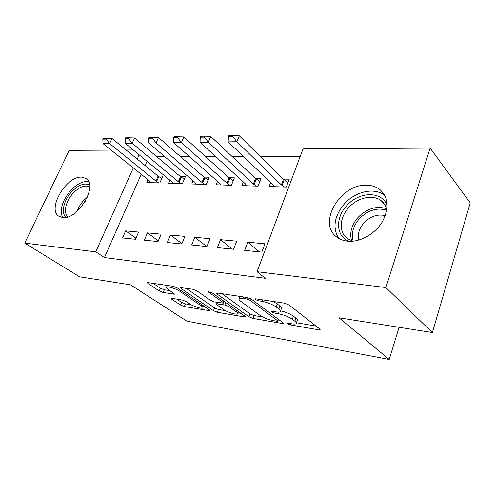 <?xml version="1.0" encoding="UTF-8"?>
<svg xmlns="http://www.w3.org/2000/svg" width="495" height="495" viewBox="0 0 495 495"><rect width="100%" height="100%" fill="white"/><g stroke="black" fill="none" stroke-linecap="round" stroke-linejoin="round"><path stroke-width="0.74" d="M287.564 323.749L290.515 324.924L318.669 329.8L320.141 329.757L319.789 329.014L289.117 305.019L284.52 303.188L255.736 298.813L254.838 298.875L255.185 299.5L258.297 300.743L261.923 301.3C267.449 302.365 272.207 304.258 276.216 306.993L278.871 309.016C280.436 310.241 280.9 311.132 280.269 311.695C279.607 312.184 278.184 312.252 275.993 311.906L272.399 311.324L271.483 311.367L271.798 311.943L274.83 313.149L278.419 313.737C283.876 314.832 288.511 316.682 292.328 319.275L294.847 321.199C296.288 322.325 296.709 323.142 296.115 323.656C295.453 324.126 294.005 324.175 291.765 323.804L288.208 323.192L287.279 323.223L287.564 323.749M81.7 177.136L86.062 178.441C98.592 185.062 78.024 219.99 62.772 217.571L59.06 216.358C46.623 209.459 66.349 175.688 81.7 177.136M367.123 185.266C372.054 185.427 376.287 186.838 379.826 189.505C388.6 197.524 389.404 208.346 382.227 221.97C374.888 234.085 360.113 242.29 348.096 241.226C343.895 240.855 340.263 239.568 337.219 237.365C316.645 223.851 340.325 183.28 367.123 185.266M171.957 298.33L171.072 298.367L171.691 299.172L180.564 305.044L184.338 306.547L210.189 310.81L209.651 310.049L177.222 287.898L173.132 286.271L147.194 282.515L147.887 283.406L159.291 290.961L163.183 292.508L174.624 294.148L168.399 289.544C166.815 288.461 166.233 287.682 166.654 287.211C167.57 286.011 176.152 288.684 179.914 291.351L201.273 305.898C202.678 306.875 203.179 307.562 202.771 307.97C201.824 309.097 193.44 306.485 189.826 303.961L186.349 301.616L182.457 300.075L171.957 298.33M141.248 174.283L104.433 257.561L265.326 278.295L257.041 271.706L303.02 148.902L430.136 148.104L385.883 287.564L257.041 271.706M104.433 257.561L95.783 251.862L24.75 243.119L69.207 150.369L111.115 150.109M430.136 148.104L470.25 202.87L432.376 332.547L339.032 317.796L389.219 359.45L186.832 321.144L130.581 284.854L79.54 276.785L24.75 243.119M432.376 332.547L385.883 287.564M248.979 316.825L253.044 318.44L282.026 323.458L283.326 323.414L282.911 322.666L251.503 299.265L247.073 297.501L217.571 293.021L216.463 293.096L217.027 293.987L248.979 316.825L250.049 313.935L254.108 315.55L262.771 317.017M244.19 316.905L217.392 312.265L213.481 310.712L181.09 288.486L180.452 287.595L192.846 289.266L197.022 290.924L210.462 300.31L214.552 301.938L223.424 303.144L222.886 302.315L208.946 292.44L208.544 291.815L212.275 292.947L244.846 316.113L245.328 316.868L244.19 316.905L244.561 315.909M389.219 359.45L399.081 327.282M147.454 232.891L144.342 240.168L157.992 241.56L161.116 234.16L147.454 232.891L158.307 240.817M169.989 180.273L168.721 183.23L182.42 183.676L185.39 176.647L180.304 176.523M194.789 237.284L191.658 244.988L206.916 246.541L210.053 238.701L194.789 237.284L206.731 246.522M217.534 181.393L216.154 184.784L231.425 185.279L234.395 177.847L228.931 177.717M247.791 242.21L244.66 250.39L261.824 252.134L264.955 243.8L247.791 242.21L259.473 251.899M270.647 182.568L269.132 186.516L286.252 187.073L289.216 179.196L283.313 179.048M146.996 161.277L145.115 165.534M300.112 156.661L260.469 156.599M243.484 156.575L232.155 156.556M215.597 156.531L205.475 156.513M189.331 156.488L180.298 156.476M164.544 156.451L156.494 156.439M243.336 181.974L241.894 185.625L258.05 186.151L261.014 178.503L255.34 178.361M220.523 239.673L217.385 247.611L233.553 249.257L236.69 241.176L220.523 239.673L232.347 249.133M193.118 180.824L191.8 183.985L206.254 184.456L209.224 177.229L203.952 177.099M170.472 235.032L167.347 242.513L181.77 243.979L184.901 236.369L170.472 235.032L181.919 243.62M148.036 179.735L146.817 182.513L159.823 182.94L162.787 176.09L157.868 175.972M125.637 230.868L122.537 237.947L135.482 239.264L138.588 232.068L125.637 230.868L135.939 238.2M139.163 154.805L137.245 159.093M133.304 167.91L95.783 251.862M126.151 150.016L133.304 149.966M296.363 322.957L297.192 320.599C297.786 320.073 297.365 319.244 295.93 318.112L294.847 321.199M280.578 310.841C285.77 312.048 290.045 313.824 293.417 316.181L295.93 318.112M280.535 310.965L281.389 308.571C282.026 307.995 281.562 307.092 280.003 305.867L278.871 309.016M273.444 301.505L280.003 305.867M296.437 322.74L316.02 326.063M221.939 293.683L250.049 313.935M278.376 319.671L279.044 319.782M276.922 321.255L277.819 321.224L277.522 320.692L249.901 300.205L246.826 298.98L243.119 298.411L239.264 298.652C238.658 299.246 239.209 300.174 240.91 301.443L259.925 315.309C263.687 317.796 268.135 319.566 273.283 320.63L276.922 321.255M240.898 313.304L237.94 312.803M225.547 310.693L218.462 309.493L217.392 312.265M186.046 288.232L214.552 307.94L218.462 309.493M223.858 309.672C227.465 312.302 236.468 315.049 237.557 313.83C237.996 313.415 237.551 312.722 236.22 311.757L228.938 306.603L224.823 304.963L215.993 303.744L216.538 304.555L223.858 309.672M223.963 301.74L224.829 301.876M152.862 283.19L160.417 288.232L164.303 289.773L170.094 290.689M176.752 299.122L181.634 302.377L185.402 303.874L191.392 304.895M203.191 306.9L205.642 307.315M288.028 182.352L283.493 179.227L239.295 135.791L236.882 141.737L228.115 141.867L272.788 184.616L274.069 186.677M233.256 135.55L228.869 135.642L228.461 136.632L232.854 136.546L233.256 135.55L239.295 135.791M284.439 187.011L281.358 184.883L236.882 141.737L232.854 136.546M228.115 141.867L228.461 136.632M259.869 181.461L255.525 178.534L210.703 136.385L208.29 142.152L200.054 142.269L245.297 183.775L246.665 185.78M204.769 136.156L200.648 136.243L200.24 137.202L204.361 137.121L204.769 136.156L210.703 136.385M256.447 186.101L253.378 184.022L208.29 142.152L204.361 137.121M200.054 142.269L200.24 137.202M233.281 180.638L229.117 177.884L183.818 136.942L181.411 142.541L173.658 142.653L219.335 182.983L220.77 184.932M177.983 136.725L174.104 136.806L173.702 137.734L177.581 137.66L177.983 136.725L183.818 136.942M230.014 185.235L226.97 183.218L181.411 142.541L177.581 137.66M173.658 142.653L173.702 137.734M348.901 241.282C335.814 236.431 335.183 217.515 346.97 205.413C359.42 191.163 382.784 190.928 387.214 206.038M386.818 210.09C386.032 206.143 384.145 203.012 381.162 200.685C373.026 194.158 357.879 197.486 349.031 207.306C339.465 217.243 338.469 232.347 347.397 238.578L352.978 241.189M358.696 240.106C357.421 234.055 359.271 228.207 364.246 222.571C370.792 216.123 377.803 213.834 385.289 215.69M384.887 195.531L384.621 195.321C374.474 187.16 355.645 191.361 344.675 203.55C334.335 215.832 332.306 227.403 338.574 238.262M66.151 217.336C60.774 213.345 63.577 200.512 71.422 192.054C78.309 184.951 84.385 182.593 89.657 184.988M89.774 186.912C84.899 184.709 79.28 186.887 72.92 193.446C65.662 201.261 63.082 213.116 68.044 216.822M88.71 181.591C82.9 180.922 76.818 183.973 70.457 190.724C62.141 200.89 59.511 209.831 62.562 217.546M208.141 179.864L204.144 177.266L158.493 137.468L156.092 142.907L148.778 143.012L194.77 182.228L196.268 184.128M152.757 137.257L149.1 137.338L148.698 138.241L152.355 138.167L152.757 137.257L158.493 137.468M205.023 184.418L201.997 182.451L156.092 142.907L152.355 138.167M148.778 143.012L148.698 138.241M184.338 179.134L180.489 176.678L134.591 137.969L132.202 143.253L125.297 143.352L171.499 181.517L173.052 183.373M128.954 137.765L125.501 137.839L125.099 138.718L128.552 138.643L128.954 137.765L134.591 137.969M181.349 183.645L178.349 181.727L132.202 143.253L128.552 138.643M125.297 143.352L125.099 138.718M161.766 178.454L158.06 176.127L112.006 138.439L109.624 143.581L103.09 143.674L149.422 180.842L151.018 182.649M106.462 138.241L103.189 138.309L102.793 139.163L106.06 139.101L106.462 138.241L112.006 138.439M158.895 182.909L155.925 181.04L109.624 143.581L106.06 139.101M103.09 143.674L102.793 139.163M290.961 323.668L290.515 324.924M258.836 299.289L258.297 300.743M275.319 311.8L274.83 313.149M293.417 316.181L292.328 319.275M279.013 312.091L278.419 313.737M277.355 303.831L276.216 306.993M262.461 299.834L261.923 301.3M319.12 328.488L318.669 329.8M217.41 292.997L217.027 293.987M282.435 322.307L282.026 323.458M254.108 315.55L253.044 318.44M278.097 319.077L277.522 320.692M250.482 298.646L249.901 300.205M247.358 297.551L246.826 298.98M243.658 296.981L243.119 298.411M214.552 307.94L213.481 310.712M181.473 287.533L181.09 288.486M223.437 300.886L222.886 302.315M209.218 291.753L208.946 292.44M236.752 310.353L236.22 311.757M229.476 305.18L228.938 306.603M225.757 302.532L224.823 304.963M217.546 302.426L217.058 303.689M201.762 304.66L201.273 305.898M180.421 290.082L179.914 291.351M174.054 293.349L173.708 294.203M164.303 289.773L163.183 292.508M160.417 288.232L159.291 290.961M148.271 282.49L147.887 283.406M209.534 309.975L209.193 310.848M185.402 303.874L184.338 306.547M181.634 302.377L180.564 305.044M172.025 298.343L171.691 299.172M283.493 179.227L281.358 184.883M284.192 179.79L282.063 185.439M255.525 178.534L253.378 184.022M256.224 179.079L254.083 184.567M229.117 177.884L226.97 183.218M229.822 178.417L227.675 183.744M351.642 240.787C349.334 232.743 351.568 224.848 358.349 217.095C367.284 208.376 376.664 205.592 386.502 208.729M386.781 210.288C377.295 207.318 368.268 210.016 359.692 218.394C353.176 225.831 351.011 233.423 353.183 241.164M77.078 211.346L78.748 207.424L81.075 203.631L83.315 200.846L87.448 197.066M85.771 200.481L79.825 208.673M204.144 177.266L201.997 182.451M204.85 177.779L202.703 182.964M180.489 176.678L178.349 181.727M181.195 177.185L179.054 182.228M158.06 176.127L155.925 181.04M158.759 176.616L156.624 181.529M86.062 178.441L86.613 178.85M278.487 319.368L277.868 321.088M240.1 296.443L239.264 298.652M224.105 301.362L223.486 302.977M238.417 311.541L237.718 313.391M216.569 302.266L215.993 303.744M203.581 305.904L202.913 307.612M167.397 285.398L166.654 287.211M384.887 204.899L381.162 200.685"/></g></svg>
